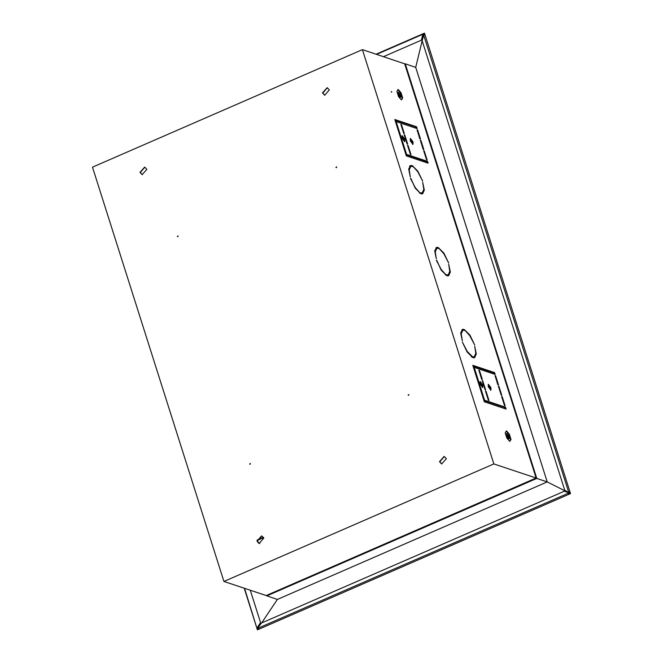 <?xml version="1.0" encoding="UTF-8"?>
<svg xmlns="http://www.w3.org/2000/svg" width="663" height="663" viewBox="0 0 663 663"><rect width="100%" height="100%" fill="white"/><g stroke="black" fill="none" stroke-linecap="round" stroke-linejoin="round"><path stroke-width="0.99" d="M487.371 371.835L488.432 371.844M487.048 371.719L489.286 372.473M422.19 40.766L415.742 67.344L547.257 481.918L569.757 493.272L569.31 491.847L568.597 491.913L423.674 35.056L422.182 40.758L564.727 490.123L568.141 492.244L568.597 491.913M568.133 492.642L564.42 491.192L261.379 623.096L258.04 627.621L258.529 628.748L257.385 629.245L258.073 628.226L568.166 493.255L568.133 492.642L568.622 493.769L570.503 493.587L257.443 629.85L244.233 588.205M422.679 35.23L421.361 40.186L422.546 35.288L423.176 34.791L422.795 34.062L424.444 33.15L570.503 493.587M423.549 35.147L423.93 33.564L424.386 34.998L423.674 35.056M244.556 588.313L257.443 629.85M421.361 40.186L383.446 56.687M422.986 35.098L422.604 34.368L376.584 54.399M250.307 590.236L260.551 622.524L257.808 627.322L257.004 627.538M569.31 491.847L568.141 492.244M376.045 54.217L424.444 33.15M256.937 627.811L257.808 627.322M257.692 626.974L260.551 622.524M415.742 67.344L405.284 63.847L536.798 478.429L547.257 481.918L277.349 599.402L266.891 595.913L266.708 595.341M404.795 64.054L405.284 63.847M409.759 166.943L409.535 166.256M410.43 166.604L410.148 165.709M407.115 156.17L406.726 154.943M484.711 400.775L485.101 402.01M485.598 402.168L485.208 400.941M474.617 367.575L474.227 366.341M462.807 330.323L462.567 329.586M436.809 248.385L436.577 247.639M410.82 166.438L410.579 165.692M407.612 156.335L407.223 155.109M396.64 121.735L396.242 120.509M261.554 623.021L277.349 599.402M568.622 493.769L568.166 493.255M536.798 478.429L266.891 595.913M410.339 140.97L412.966 144.377L413.016 141.857L410.389 138.451L410.339 140.97M410.124 138.782L412.328 142.155L412.543 144.343M480.087 384.051L482.714 387.457L482.763 384.946L480.136 381.54L480.087 384.051M479.871 381.863L482.076 385.244L482.291 387.432M402.101 138.219L404.728 141.625L404.778 139.114L402.151 135.7L402.101 138.219M401.886 136.031L404.099 139.412L404.314 141.592M488.316 386.802L490.943 390.209L490.993 387.698L488.366 384.291L488.316 386.802M488.101 384.615L490.313 387.996L490.529 390.184M322.5 92.936L324.663 95.207L329.354 89.953L327.182 87.673L322.5 92.936M324.829 95.265L322.823 93.044L327.348 87.731M139.992 172.372L142.155 174.651L146.846 169.388L144.675 167.109L139.992 172.372M142.321 174.701L140.316 172.488L144.841 167.175M177.817 236.716L178.107 235.846M178.223 236.036L177.369 236.409L178.223 236.036M408.541 395.339L408.831 394.468M408.947 394.667L408.093 395.04L408.947 394.667M250.026 464.34L250.316 463.47M250.432 463.661L249.578 464.034L250.432 463.661M336.332 167.714L336.622 166.844M336.738 167.043L335.884 167.416L336.738 167.043M256.962 541.124L259.134 543.403L263.816 538.141L261.653 535.861L256.962 541.124M259.299 543.453L257.294 541.232L261.81 535.919M439.47 461.688L441.641 463.959L446.323 458.705L444.16 456.426L439.47 461.688M441.807 464.009L439.801 461.796L444.318 456.484M398.264 94.196L400.237 97.685L401.339 95.223L397.924 92.372L398.264 94.196M399.797 97.188L400.187 95.323L397.982 93.027M401.654 95.331L399.283 91.138L397.949 94.096L402.068 97.536L401.654 95.331M397.833 89.936L399.283 91.138M506.292 434.464L508.496 436.76L508.107 438.624M506.573 435.632L506.234 433.809L509.648 436.66L508.546 439.121L506.573 435.632M509.963 436.768L510.377 438.972L506.259 435.533L507.593 432.574L509.963 436.768M508.927 434.381L509.341 434.207L506.449 430.892L505.223 432.831L506.888 438.094L509.781 441.409L511.007 439.461L509.615 441.21M391.336 91.767L391.551 92.273M391.775 92.033L391.377 91.511L391.775 92.033M506.142 431.373L507.593 432.574M511.007 439.461L509.341 434.207M400.618 92.953L401.024 92.77L398.14 89.455L396.913 91.395L398.579 96.657L401.471 99.972L402.698 98.025L401.306 99.773M402.698 98.025L401.024 92.77M472.951 365.918L493.894 372.913L494.291 374.139M483.932 400.518L504.875 407.513L505.264 408.739M394.974 120.078L415.916 127.081L416.306 128.307M405.947 154.678L426.889 161.673L427.279 162.907M449.555 273.007L448.304 275.841M447.119 275.244L448.263 274.814L447.011 274.896L447.293 275.808L448.66 275.725L450.301 271.954L448.694 264.28L449.796 271.308L448.263 274.814M438.616 248.434L438.972 248.683M436.768 248.401L438.028 248.318L437.737 247.407L436.37 247.49L434.729 251.26L436.337 258.935L435.235 251.915L436.768 248.401L434.787 250.506M436.047 247.672L437.05 247.705L437.232 248.269M445.379 274.83L445.735 275.079M419.381 192.883L419.737 193.14M423.566 191.06L422.306 193.894M421.121 193.298L422.273 192.875L421.013 192.95L421.303 193.861L422.671 193.787L424.303 190.016L422.696 182.342L423.806 189.361L422.273 192.875M412.618 166.488L412.974 166.744M410.77 166.454L412.03 166.38L411.74 165.468L410.372 165.543L408.739 169.314L410.347 176.988L409.237 169.968L410.77 166.454L408.789 168.559M410.049 165.733L411.06 165.767L411.234 166.33M471.368 356.777L471.733 357.026M462.757 330.348L464.017 330.265L463.727 329.354L462.368 329.436L460.727 333.207L462.335 340.881L461.233 333.854L462.757 330.348L460.785 332.453M462.036 329.619L463.047 329.652L463.222 330.215M464.606 330.381L464.97 330.63M475.553 354.954L474.302 357.788M473.109 357.183L474.26 356.76L473.001 356.843L473.291 357.755L474.658 357.672L476.291 353.901L474.691 346.227L475.794 353.246L474.26 356.76M259.647 543.527L258.479 542.98M257.808 542.268L257.219 540.403M505.049 408.665L504.651 407.438M494.068 374.073L493.678 372.838M427.063 162.833L426.674 161.606M416.082 128.232L415.693 127.006M362.404 49.659L404.712 63.789L536.127 478.064L493.819 463.934L223.912 581.418L92.497 167.142L362.404 49.659L493.819 463.934M427.138 160.015L424.254 150.907L423.632 150.7L426.524 159.808L427.138 160.015M420.499 139.073L417.607 129.965L416.994 129.757L419.878 138.865L420.499 139.073M407.049 143.937L404.157 134.829L404.778 135.037L407.662 144.144L407.049 143.937M474.667 345L469.86 335.08L464.349 329.561L469.769 335.627L474.667 345M472.387 356.636L467.249 351.481L462.351 342.108L467.166 352.028L472.678 357.548L472.387 356.636L471.7 356.934M412.361 165.667L417.781 171.742L422.679 181.107L417.864 171.195L412.361 165.667M410.778 178.355L415.179 188.135L420.682 193.654L415.262 187.588L410.463 178.496M436.776 260.302L441.168 270.081L446.68 275.601L441.26 269.534L436.453 260.435M438.351 247.614L443.779 253.68L448.669 263.054L443.862 253.133L438.351 247.614M416.596 126.782L394.783 119.489L406.336 155.913L428.149 163.197L427.577 161.374L406.585 154.363L396.184 121.586L417.176 128.597L416.596 126.782L415.916 127.081M472.769 365.33L484.321 401.745L506.134 409.03L505.554 407.215L484.57 400.203L474.169 367.418L495.162 374.438L494.581 372.614L472.769 365.33M488.349 400.245L488.971 400.452L486.078 391.344L485.465 391.137L488.349 400.245M485.034 389.769L485.647 389.977L482.763 380.877L482.142 380.67L485.034 389.769M481.711 379.302L482.324 379.509L479.44 370.402L478.819 370.194L481.711 379.302M501.618 396.532L502.239 396.739L505.123 405.847L504.51 405.64L501.618 396.532M498.294 386.065L498.916 386.272L501.8 395.372L501.187 395.173L498.294 386.065M494.979 375.589L495.592 375.797L498.485 384.905L497.863 384.697L494.979 375.589M403.726 133.47L400.842 124.362L401.455 124.569L404.347 133.677L403.726 133.47M410.372 154.413L407.48 145.305L408.101 145.512L410.985 154.612L410.372 154.413M423.823 149.54L420.93 140.44L420.317 140.233L423.201 149.332L423.823 149.54M536.127 478.064L266.228 595.548L223.912 581.418M463.047 329.652L463.727 329.354M258.272 542.798L257.476 540.295M259.78 543.544L258.355 542.881M411.06 165.767L411.74 165.468M419.712 193.041L420.392 192.742M445.702 274.988L446.39 274.689M437.05 247.705L437.737 247.407M426.889 161.673L427.577 161.374M405.938 154.645L406.585 154.363M395.538 121.868L396.184 121.586M504.875 407.513L505.554 407.215M483.924 400.477L484.57 400.203M473.523 367.7L474.169 367.418M493.894 372.913L494.581 372.614M485.598 391.551L486.078 391.344M482.274 381.084L482.763 380.877M478.951 370.617L479.44 370.402M502.239 396.739L501.75 396.955M498.916 386.272L498.427 386.479M495.592 375.797L495.112 376.012M400.974 124.777L401.455 124.569M404.289 135.252L404.778 135.037M407.612 145.719L408.101 145.512M417.607 129.965L417.126 130.18M420.93 140.44L420.45 140.647M424.254 150.907L423.765 151.114M257.103 540.072L263.443 537.312M257.128 540.444L263.609 537.618M510.377 438.972L510.386 439.851M402.068 97.536L402.076 98.414"/></g></svg>
